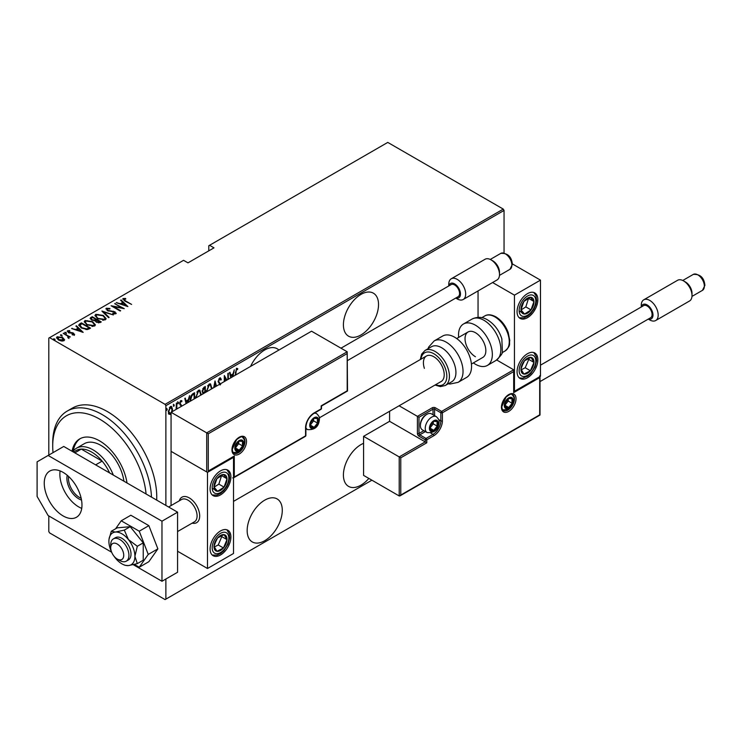 <?xml version="1.0" encoding="UTF-8"?>
<svg xmlns="http://www.w3.org/2000/svg" width="742" height="742" viewBox="0 0 742 742"><rect width="100%" height="100%" fill="white"/><g stroke="black" fill="none" stroke-linecap="round" stroke-linejoin="round"><path stroke-width="1.11" d="M360.974 294.398A24.829 14.339 120 0 0 344.752 316.287A24.829 14.339 120 0 0 348.555 336.182A24.829 14.339 120 0 0 360.974 334.957A24.829 14.339 120 0 0 377.196 313.068A24.829 14.339 120 0 0 373.393 293.173A24.829 14.339 120 0 0 360.974 294.398M363.58 443.317A24.829 14.339 120 0 0 360.974 444.597A24.829 14.339 120 0 0 344.752 466.477A24.829 14.339 120 0 0 348.555 486.381A24.829 14.339 120 0 0 360.974 485.147A24.829 14.339 120 0 0 368.857 478.432M278.871 350.066A24.829 14.339 120 0 0 277.137 348.74A24.829 14.339 120 0 0 264.727 349.974A24.829 14.339 120 0 0 250.583 366.4M264.727 500.164A24.829 14.339 120 0 0 248.496 522.053A24.829 14.339 120 0 0 252.308 541.948A24.829 14.339 120 0 0 264.727 540.714A24.829 14.339 120 0 0 280.949 518.834A24.829 14.339 120 0 0 277.137 498.939A24.829 14.339 120 0 0 264.727 500.164M165.874 579.01L165.874 599.137L165.086 599.592L49.584 532.904L48.805 531.56L48.805 515.931M48.805 455.078L48.805 338.111L49.584 337.656L165.086 404.344L503.271 209.096L504.05 210.44L504.05 252.901M171.068 413.934L170.419 414.49L168.879 414.11L168.323 411.699L170.419 406.533L171.513 406.44L172.524 409.278L171.968 412.32M176.104 409.398L176.373 403.231L176.846 402.962L176.846 408.972M181.271 406.412L179.647 403.425L180.825 400.532L181.975 400.903L181.66 401.802L180.835 401.468L180.111 403.119L181.744 406.143M181.141 405.624L179.833 404.511M180.825 400.532L181.975 400.903L181.456 400.606L181.178 401.376M181.66 401.802L180.158 401.292M179.592 402.823L181.744 405.93M190.175 401.274L190.147 400.402C189.924 397.768 190.852 395.523 192.911 393.687L194.59 392.722L194.59 398.723M203.02 393.854L202.176 391.322L203.883 387.352L205.321 386.517L205.321 392.527M213.677 387.704L215.013 380.924L216.46 386.09M215.959 386.387L215.069 382.918L214.188 387.407M227.85 379.524L227.85 373.514L228.323 373.245L228.323 379.245M226.31 380.414L224.705 377.557L224.705 381.342M224.232 381.611L224.344 375.535L226.894 380.071M235.205 375.276L236.466 368.264L237.774 368.728L237.486 369.702L236.429 369.368L235.678 375.007M236.466 368.264L237.774 368.728L237.255 368.422L236.976 369.368L236.271 369.015L237.486 369.702M504.05 210.44L165.874 405.688L165.874 505.423M165.874 599.137L371.9 480.195M230.818 377.808L229.491 372.567L229.992 372.271L230.743 375.211L233.016 373.903L234.277 369.804L232.942 376.584M220.151 384.977L218.167 381.685L219.688 377.956L220.485 377.91M219.688 377.956L221.32 379.31L220.856 380.108L219.678 379.041L218.63 381.425L220.671 384.393M219.92 378.958L218.742 379.125M206.397 391.906L209.17 384.031L210.589 383.929L211.952 388.697M195.656 398.111L198.429 390.227L199.848 390.134L201.212 394.902M186.112 403.62L184.777 398.38L185.287 398.083L186.038 401.023L188.31 399.715L189.562 395.616L188.236 402.396M177.607 401.784L178.59 402.693L178.126 403.843L178.126 402.09M173.285 404.279L174.277 405.188L173.804 406.328L173.804 404.575L174.277 405.188L173.804 404.575M166.282 408.323L167.275 409.232L166.802 410.372L166.802 408.619L167.275 409.232L166.802 408.619M503.271 209.096L387.769 142.408L208.79 245.741L208.79 250.842M62.671 337.527L64.471 339.808L64.025 340.736L61.391 340.995L58.47 339.957L56.513 337.666L57.143 336.766L62.671 337.527L64.637 339.836M68.19 337.99L67.633 336.061L63.218 333.39L70.332 336.961L68.885 336.673L68.932 337.916L68.236 338.046L67.8 337.48L68.273 337.332M68.932 338.51L68.932 337.916M74.311 334.8L72.308 334.865L72.067 334.345L73.504 334.327L73.17 333.483L68.292 332.546L67.55 330.756L69.6 330.607L69.896 331.155L68.375 331.22L68.718 332.258L72.401 332.713L73.606 333.195L74.311 334.8L74.627 334.345M73.402 334.976L73.17 333.483M67.197 331.284L67.55 330.756L67.55 331.359L68.672 331.118M68.375 331.22L68.718 332.768M79.746 323.846L81.425 322.881L90.533 328.14L89.439 328.771L87.389 329.569L81.425 328.001L78.708 325.089L79.746 323.846L79.746 324.449L81.425 323.484L81.425 322.881M92.166 316.676L101.264 321.935L100.244 322.529L96.33 322.186L94.995 320.72L91.6 319.988L90.144 318.309L92.166 316.676L92.574 317.52M101.969 311.019L113.405 314.923L103.667 312.067L109.13 317.4L108.62 317.687L101.969 311.204M114.695 303.673L124.266 308.663L113.47 306.604L120.649 310.75L120.176 311.019L111.077 305.76L121.855 307.809L114.695 303.673M123.97 299.128L125.565 300.918L131.622 304.415L124.999 301.131L123.079 298.562L125.435 298.414L125.843 298.989L123.775 299.425L124.174 300.64M122.69 299.109L123.079 298.562L123.079 299.165L125.435 299.017M49.584 337.656L183.562 260.312L187.986 262.863L213.993 247.847L209.578 245.287M127.884 306.567L116.327 302.727L120.501 303.691L122.773 302.374L120.603 300.26L121.113 299.963L127.884 306.567M107.219 308.793L107.711 310.295L115.019 311.816L115.854 313.783L112.914 313.699L112.793 313.124L114.982 313.207L114.593 312.104L107.238 310.555L106.301 308.255L109.909 308.459L109.918 308.987L107.219 308.793L106.978 309.618M116.234 313.198L115.854 313.783M114.982 313.207L114.982 313.81L114.982 313.207M105.856 308.904L106.301 308.255L106.301 308.848L108.119 308.644M103.333 315.443L106.134 318.652L105.392 319.83L97.768 318.708L94.995 315.48L95.774 314.33L103.333 315.443L103.333 315.999M92.592 321.648L95.403 324.857L94.651 326.026L87.027 324.903L84.254 321.685L85.033 320.525L92.592 321.648L92.592 322.204M83.178 332.379L71.622 328.539L75.795 329.504L78.068 328.187L75.897 326.072L76.407 325.775L83.178 332.379M64.851 332.917L66.075 333.084L66.075 332.481L66.363 333.195L65.138 333.019L64.851 332.314L66.075 332.481L66.363 333.195M60.529 335.412L61.753 335.579L61.753 334.976L62.05 335.681L60.825 335.514L60.529 334.809L61.753 334.976L62.05 335.681M53.526 339.456L54.75 339.623L54.75 339.02L55.047 339.725L53.814 339.558L53.526 338.853L54.75 339.02L55.047 339.725M165.874 405.688L165.086 404.344M125.435 298.97L125.435 298.414M116.837 302.903L116.837 302.439M120.501 304.155L120.501 303.691M120.649 304.201L122.773 302.374M120.992 300.64L121.113 299.963M121.113 300.566L127.105 306.409M121.669 304.09L126.066 305.593L123.469 303.051L121.669 304.554M126.066 306.056L126.066 305.593M115.158 303.942L115.158 303.404M121.855 307.865L122.884 308.468M113.47 307.142L113.47 306.604M112.441 306.548L113.47 306.752M109.909 308.987L109.909 308.459M107.219 309.395L107.711 310.889M107.711 310.796L107.711 310.295M108.796 311.176L108.796 310.694M113.331 311.668L113.331 311.186M114.991 312.401L115.019 311.816M115.019 312.41L116.16 313.486M114.259 313.959L114.982 313.81L114.593 312.707M102.628 311.844L103.667 312.197M108.74 317.622L103.667 312.067M103.759 316.305L106.106 318.949M95.022 315.804L95.774 314.33M95.774 314.923L98.176 314.478M96.08 316.213L97.36 318.457M102.739 320.284L104.427 319.904L105.039 318.568M98.241 318.439L104.427 319.301L105.076 318.262L102.869 315.712L96.729 314.849L96.043 315.906L98.241 318.958M104.427 319.904L104.427 319.301M96.015 319.505L96.896 320.015M99.864 321.731L100.745 322.232M90.209 318.624L90.719 317.511M90.719 318.114L92.166 317.279M94.419 320.776L96.015 319.44L92.629 317.493L91.943 317.891L91.201 318.67L92.064 319.719L94.614 320.127L96.015 319.44M91.294 319.004L91.618 320.006M98.454 322.909L99.864 321.666L96.636 320.164L95.931 320.906L96.775 321.907L99.864 321.666M96.033 321.23L96.321 322.176M99.224 322.64L99.224 322.037M96.775 322.418L96.775 321.907M94.614 320.73L94.614 320.127M92.064 320.238L92.064 319.719M93.028 322.51L95.366 325.144M84.291 322L85.033 320.525M85.033 321.128L87.445 320.674M85.339 322.418L86.629 324.662M91.999 326.48L93.696 326.1L94.299 324.764M87.5 324.634L93.696 325.506L94.336 324.467L92.129 321.917L85.989 321.054L85.302 322.102L87.5 325.163M93.696 326.1L93.696 325.506M89.133 327.927L90.005 328.437M78.754 325.413L79.746 324.449M85.97 329.587L88.743 328.687L89.133 327.871L81.889 323.688L79.83 325.497L80.971 327.732M86.814 329.513L86.814 328.91L89.133 327.871M81.898 328.261L81.898 327.732L86.814 328.91M79.932 325.089L81.898 327.732M72.132 328.715L72.132 328.252M75.795 329.967L75.795 329.504M75.934 330.014L78.068 328.187M76.287 326.452L76.407 325.775M76.407 326.378L82.399 332.221M76.964 329.902L81.36 331.405L78.763 328.864L76.964 330.366M81.36 331.869L81.36 331.405M73.504 334.92L73.17 334.085L73.504 334.92M69.6 331.108L69.6 330.607M68.375 331.822L68.718 332.861L68.375 331.822M69.488 333.028L69.488 332.546M70.796 333.158L70.796 332.583M72.401 333.204L72.401 332.713M73.504 333.733L73.606 333.195M73.606 333.798L74.311 335.403M66.075 333.084L66.363 333.789M63.682 333.659L63.682 333.121M67.309 335.82L68.885 336.729M61.753 335.579L62.05 336.284M56.568 337.981L57.143 336.766M57.143 337.369L58.637 336.998M57.524 338.287L57.959 337.239L58.933 339.678L63.626 339.845M57.959 337.833L58.933 340.281M62.551 341.097L63.682 340.17M58.933 340.198L58.933 339.678M63.218 340.866L62.198 337.796L57.959 337.239M54.75 339.623L55.047 340.328M236.967 369.395L236.429 369.368M229.612 372.493L230.743 375.211M232.867 373.987L232.663 375.053M232.431 376.88L232.775 375.118L232.255 374.812L230.465 375.851L230.938 377.734M230.465 375.851L231.328 377.511M232.775 375.118L230.985 376.157M224.232 377.288L224.705 377.557M224.232 375.971L226.625 380.229M220.216 377.817L221.32 379.31M219.669 378.726L219.159 378.735M218.111 381.128L218.825 382.343M218.306 382.047L220.151 384.087M214.874 381.611L216.08 386.322M211.498 387.612L211.98 387.89M210.32 383.818L211.451 387.129M210.116 384.903L208.669 384.792L207.556 385.942M206.387 390.644L206.87 391.637M208.669 384.792L209.188 385.098L206.842 390.904M211.479 388.975L210.385 385.024L209.188 385.098M204.801 386.823L204.801 387.834M204.801 391.804L204.801 392.824L203.215 393.381M202.121 390.756L203.039 392.101M202.195 390.793L202.891 392.101M203.558 392.397L204.857 391.776L204.857 387.862L204.338 387.565L202.724 388.743M204.022 392.741L204.486 393.01M203.642 387.964L204.171 388.261L202.64 391.053M204.857 387.862L204.171 388.261M200.757 393.807L201.24 394.085M199.589 390.014L200.711 393.325M199.375 391.108L197.929 390.997L196.825 392.138M195.647 396.84L196.129 397.833M197.929 390.997L198.448 391.294L196.101 397.109M200.739 395.171L199.644 391.219L198.448 391.294M194.061 393.019L194.061 394.039M194.116 398.992L194.116 394.067L192.966 394.132L190.972 395.931M190.156 399.873L190.648 400.995M191.408 395.3L191.928 395.597L190.62 400.133M194.116 394.067L191.928 395.597M184.906 398.306L186.038 401.023M188.162 399.799L187.958 400.865M187.726 402.683L188.069 400.93L187.55 400.624L185.76 401.663L186.233 403.546M185.76 401.663L186.622 403.323M188.069 400.93L186.279 401.96M180.621 405.327L180.046 404.863L180.621 405.327M181.141 401.496L180.315 401.162L181.141 401.496M179.731 403.472L181.039 404.557M178.071 402.396L177.607 403.537M176.318 408.054L176.318 409.269M173.758 404.882L173.285 406.032M170.938 413.099L169.899 414.184L170.419 414.49M169.899 414.184L168.36 413.813M171.254 406.347L171.996 408.768M172.033 408.99L172.524 409.278M171.031 407.33L169.362 407.646M168.267 411.124L169.899 413.238M168.341 411.17L170.419 413.544L169.334 413.387M169.899 407.182L170.419 407.479L168.786 411.43M171.56 412.023L172.061 409.538L170.419 407.479L171.309 407.423L170.79 407.126M170.419 413.544L171.068 412.923M166.746 408.925L166.282 410.076M146.072 493.987A66.224 38.232 -120 0 0 102.368 420.797A66.224 38.232 -120 0 0 52.71 446.1A66.224 38.232 -120 0 0 53.034 452.639M52.71 446.1L52.71 443.095A69.896 40.356 60 0 1 67.188 411.096A69.896 40.356 60 0 1 105.123 416.383A69.896 40.356 60 0 1 151.498 497.121M123.923 481.196A33.112 19.116 -120 0 0 102.248 446.211A33.112 19.116 -120 0 0 84.282 443.707L76.472 448.214A33.112 19.116 60 0 1 93.028 449.847A33.112 19.116 60 0 1 113.303 475.075M127.012 482.986A39.549 22.835 -120 0 0 101.227 441.87A39.549 22.835 -120 0 0 79.756 438.884A39.549 22.835 -120 0 0 72.057 451.257M80.424 438.522A39.549 22.835 -120 0 0 73.282 450.969M156.692 500.127A69.896 40.356 -120 0 0 110.326 413.387A69.896 40.356 -120 0 0 72.391 408.091L67.188 411.096M81.518 500.043A16.741 9.665 60 0 1 78.726 498.809A16.741 9.665 60 0 1 67.225 475.27M68.57 476.466A15.638 9.025 -120 0 0 79.505 497.465A15.638 9.025 -120 0 0 81.166 498.281M109.612 472.942A31.275 18.058 -120 0 0 102.136 461.116A31.275 18.058 -120 0 0 91.73 452.101A31.275 18.058 -120 0 0 81.323 449.095A31.275 18.058 -120 0 0 76.092 450.552L73.467 452.073M95.635 464.872L102.136 461.116L81.323 449.095L74.821 452.852M72.753 451.665A33.112 19.116 60 0 1 76.472 448.214M179.286 500.831A14.719 8.496 60 0 1 181.929 497.186A14.719 8.496 60 0 1 189.284 497.91A14.719 8.496 60 0 1 198.893 510.876A14.719 8.496 60 0 1 196.639 522.674A14.719 8.496 60 0 1 192.159 523.138A14.719 8.496 60 0 0 196.639 522.674A14.719 8.496 60 0 0 199.533 517.888A14.719 8.496 60 0 0 194.07 502.019A14.719 8.496 60 0 0 181.929 497.186A14.719 8.496 60 0 0 179.286 500.831M220.504 470.873A14.719 8.496 -60 0 1 227.859 470.15A14.719 8.496 -60 0 1 230.113 481.938A14.719 8.496 -60 0 1 220.504 494.905A14.719 8.496 -60 0 1 213.139 495.637A14.719 8.496 -60 0 1 210.886 483.84A14.719 8.496 -60 0 1 220.504 470.873M220.504 554.988A14.719 8.496 120 0 0 230.113 542.012A14.719 8.496 120 0 0 227.859 530.224A14.719 8.496 120 0 0 220.504 530.957A14.719 8.496 120 0 0 210.886 543.923A14.719 8.496 120 0 0 213.139 555.712A14.719 8.496 120 0 0 220.504 554.988M207.491 568.502L207.491 472.376L233.507 457.36L233.507 553.486L207.491 568.502L177.579 551.232M207.491 472.376L171.068 451.349L171.068 505.571M527.469 377.761A14.719 8.496 -60 0 1 520.105 378.485A14.719 8.496 -60 0 1 517.851 366.696A14.719 8.496 -60 0 1 527.469 353.73A14.719 8.496 -60 0 1 534.824 352.997A14.719 8.496 -60 0 1 537.078 364.795A14.719 8.496 -60 0 1 527.469 377.761M527.469 293.647A14.719 8.496 120 0 0 517.851 306.622A14.719 8.496 120 0 0 520.105 318.411A14.719 8.496 120 0 0 527.469 317.678A14.719 8.496 120 0 0 537.078 304.712A14.719 8.496 120 0 0 534.824 292.923A14.719 8.496 120 0 0 527.469 293.647M514.456 295.149L540.473 280.133L540.473 376.259L514.456 391.275L514.456 295.149L492.595 282.535M478.043 317.353L478.043 290.938M540.473 280.133L512.388 263.92M110.818 546.557A9.201 5.315 -120 0 0 110.716 547.772A9.201 5.315 -120 0 0 117.227 559.041A9.201 5.315 -120 0 0 123.636 556.509A9.201 5.315 -120 0 0 118.33 544.767A9.201 5.315 -120 0 0 110.818 546.557M110.716 547.772L110.716 544.767A12.874 7.439 60 0 1 110.855 543.061A12.874 7.439 60 0 1 113.387 538.877A12.874 7.439 60 0 1 124.016 543.107A12.874 7.439 60 0 1 128.802 556.992A12.874 7.439 60 0 1 126.261 561.175A12.874 7.439 60 0 1 119.824 560.544L117.227 559.041M177.579 531.55L194.423 521.83A12.874 7.439 -120 0 0 196.955 517.647A12.874 7.439 -120 0 0 192.169 503.762A12.874 7.439 -120 0 0 181.54 499.524L168.601 506.999M389.587 411.272L389.587 421.317L425.231 441.889L399.215 456.914L363.58 436.333L363.58 475.381L399.215 495.962L399.215 456.914L400.773 457.814L400.773 495.062L399.215 495.962L399.994 495.879L540.018 415.047L540.018 376.519M389.587 421.317L363.58 436.333M400.773 495.062L539.694 414.861L539.694 377.613L513.677 392.629L513.677 369.794L496.713 360M513.677 371.603L442.399 412.756L442.399 420.862A12.141 7.012 -60 0 1 433.81 435.73L426.789 439.793L426.789 442.788L425.231 441.889L425.231 439.793L418.989 436.185A2.207 1.271 -120 0 1 417.421 433.476L417.421 416.355L399.103 405.781M539.694 377.613L539.694 375.804M513.677 392.629L513.677 390.83M438.717 419.638L440.841 420.862L440.841 412.756A1.104 0.64 0 0 0 442.399 412.756A1.104 0.64 -120 0 0 441.62 411.402L435.378 407.794A2.207 1.271 0 0 0 432.252 407.794L417.421 416.355L418.989 417.264L418.989 433.476L423.84 430.675M514.002 391.544L513.677 369.794L441.62 411.402A1.104 0.64 -60 0 0 440.841 412.756L434.599 409.148L434.599 415.65M347.191 353.572L208.27 433.782L208.27 471.031L234.286 456.005L234.286 477.032L305.565 435.879L305.565 427.772A12.141 7.012 -60 0 1 314.154 412.904L321.175 408.851L321.175 405.846L347.191 390.821L347.191 351.773L311.547 331.201L171.068 412.302L171.068 451.349L206.712 471.931L206.712 432.874L171.068 412.302M314.154 412.904A1.104 0.64 -120 0 1 313.922 413.405L320.943 409.352A1.104 1.104 0 0 0 321.499 408.397L321.499 406.032L347.516 391.015L347.191 351.773L206.712 432.874L208.27 433.782M208.27 471.031L233.507 456.831M234.286 456.005L232.728 456.905M234.286 477.032L232.728 477.931M318.049 420.566A5.519 3.191 120 0 0 317.53 418.609A5.519 3.191 120 0 0 314.154 418.312A5.519 3.191 120 0 0 310.768 422.513A5.519 3.191 120 0 0 310.768 427.021A5.519 3.191 120 0 0 314.154 427.318A5.519 3.191 120 0 0 317.53 423.116A5.519 3.191 120 0 0 318.049 420.566M317.353 420.76L317.53 418.609L314.154 418.312L310.768 422.513L310.768 427.021L314.154 427.318L317.53 423.116L317.353 420.76M310.592 424.637L313.625 420.862L313.625 418.822M310.61 425.277L314.154 427.318M313.625 420.862L317.53 423.116M315.183 417.254L317.53 418.609M437.715 423.571A5.519 3.191 120 0 0 437.196 421.614A5.519 3.191 120 0 0 433.81 421.317A5.519 3.191 120 0 0 430.434 425.518A5.519 3.191 120 0 0 430.434 430.026A5.519 3.191 120 0 0 433.81 430.323A5.519 3.191 120 0 0 437.196 426.121A5.519 3.191 120 0 0 437.715 423.571M437.019 423.765L437.196 421.614L433.81 421.317L430.434 425.518L430.434 430.026L433.81 430.323L437.196 426.121L437.019 423.765M420.389 425.583L420.389 424.563A7.949 4.591 -60 0 1 426.01 414.824L426.891 414.314A9.201 5.315 120 0 0 420.389 425.583A9.201 5.315 120 0 0 422.3 429.794L427.132 432.586A9.201 5.315 -60 0 1 425.231 428.375A9.201 5.315 -60 0 1 429.247 419.119A9.201 5.315 -60 0 1 436.333 416.652C438.624 418.915 439.542 420.714 439.097 422.068C438.559 429.599 434.571 433.105 427.132 432.586M436.333 416.652L431.492 413.86A9.201 5.315 120 0 0 426.891 414.314M430.258 427.642L433.291 423.868L433.291 421.827M430.277 428.282L433.81 430.323M433.291 423.868L437.196 426.121M434.84 420.26L437.196 421.614M512.639 400.736A5.519 3.191 120 0 0 512.119 398.788A5.519 3.191 120 0 0 508.734 398.482A5.519 3.191 120 0 0 505.358 402.693A5.519 3.191 120 0 0 505.358 407.191A5.519 3.191 120 0 0 508.734 407.497A5.519 3.191 120 0 0 512.119 403.296A5.519 3.191 120 0 0 512.639 400.736M511.943 400.94L512.119 398.788L508.734 398.482L505.358 402.693L505.358 407.191L508.734 407.497L512.119 403.296L511.943 400.94M505.181 404.807L508.214 401.042L508.214 399.001M505.2 405.457L508.734 407.497M508.214 401.042L512.119 403.296M509.763 397.434L512.119 398.788M243.135 443.391A5.519 3.191 120 0 0 242.606 441.444A5.519 3.191 120 0 0 239.23 441.138A5.519 3.191 120 0 0 235.854 445.339A5.519 3.191 120 0 0 235.854 449.847A5.519 3.191 120 0 0 239.23 450.153A5.519 3.191 120 0 0 242.606 445.942A5.519 3.191 120 0 0 243.135 443.391M242.43 443.595L242.606 441.444L239.23 441.138L235.854 445.339L235.854 449.847L239.23 450.153L242.606 445.942L242.43 443.595M235.678 447.463L238.711 443.697L238.711 441.648M235.687 448.103L239.23 450.153M238.711 443.697L242.606 445.942M240.26 440.08L242.606 441.444M215.05 542.003A9.201 5.315 120 0 0 214.002 546.307A9.201 5.315 120 0 0 216.942 551.306A9.201 5.315 120 0 0 223.435 547.976A9.201 5.315 120 0 0 226.996 539.638A9.201 5.315 120 0 0 224.056 534.63A9.201 5.315 120 0 0 217.564 537.969A9.201 5.315 120 0 0 215.05 542.003M215.607 542.031L214.002 546.307L216.942 551.306L223.435 547.976L226.996 539.638L224.056 534.63L217.564 537.969L215.607 542.031M214.345 546.965L218.231 544.971L221.793 536.633L221.329 535.845M218.231 544.971L223.435 547.976M221.793 536.633L226.996 539.638M522.025 364.776A9.201 5.315 120 0 0 520.967 369.08A9.201 5.315 120 0 0 523.908 374.089A9.201 5.315 120 0 0 530.4 370.75A9.201 5.315 120 0 0 533.962 362.411A9.201 5.315 120 0 0 531.022 357.403A9.201 5.315 120 0 0 524.529 360.742A9.201 5.315 120 0 0 522.025 364.776M522.572 364.804L520.967 369.08L523.908 374.089L530.4 370.75L533.962 362.411L531.022 357.403L524.529 360.742L522.572 364.804M521.311 369.748L525.197 367.744L528.758 359.406L528.295 358.618M525.197 367.744L530.4 370.75M528.758 359.406L533.962 362.411M532.914 298.414A9.201 5.315 120 0 0 530.4 297.273A9.201 5.315 120 0 0 523.908 301.438A9.201 5.315 120 0 0 520.967 309.831A9.201 5.315 120 0 0 524.529 314.061A9.201 5.315 120 0 0 531.022 309.896A9.201 5.315 120 0 0 533.962 301.502A9.201 5.315 120 0 0 532.914 298.414M532.005 299.286L530.4 297.273L523.908 301.438L520.967 309.831L524.529 314.061L531.022 309.896L533.962 301.502L532.005 299.286M521.06 309.943L525.818 306.9L528.573 298.284M519.326 311.056L524.529 314.061M525.818 306.9L531.022 309.896M528.758 298.497L533.962 301.502M225.948 475.641A9.201 5.315 120 0 0 223.435 474.5A9.201 5.315 120 0 0 216.942 478.655A9.201 5.315 120 0 0 214.002 487.058A9.201 5.315 120 0 0 217.564 491.287A9.201 5.315 120 0 0 224.056 487.123A9.201 5.315 120 0 0 226.996 478.729A9.201 5.315 120 0 0 225.948 475.641M225.039 476.512L223.435 474.5L216.942 478.655L214.002 487.058L217.564 491.287L224.056 487.123L226.996 478.729L225.039 476.512M214.095 487.169L218.853 484.118L221.608 475.511M212.36 488.282L217.564 491.287M218.853 484.118L224.056 487.123M221.793 475.724L226.996 478.729M475.437 356.735A14.719 8.496 60 0 1 465.828 343.769A14.719 8.496 60 0 1 468.081 331.971A14.719 8.496 60 0 1 475.437 332.704A14.719 8.496 60 0 1 485.055 345.67A14.719 8.496 60 0 1 482.792 357.458L471.411 364.034M458.658 337.415A23.911 13.81 60 0 1 463.481 324.004A23.911 13.81 60 0 1 475.437 325.191A23.911 13.81 60 0 1 491.056 346.264A23.911 13.81 60 0 1 487.392 365.426A23.911 13.81 60 0 1 475.437 364.239A23.911 13.81 60 0 1 473.368 362.903M445.237 385.515L451.739 381.768A20.238 11.686 -120 0 0 454.586 364.749A20.238 11.686 -120 0 0 431.501 346.718L424.999 350.474A20.238 11.686 60 0 1 448.085 368.505A20.238 11.686 60 0 1 445.237 385.515L440.377 386.61L435.007 385.052M233.507 501.388L441.175 381.49A14.719 8.496 -120 0 0 443.243 369.117A14.719 8.496 -120 0 0 426.455 356.002A14.719 8.496 -120 0 0 424.387 368.375M458.083 382.353L466.579 377.437A23.911 13.81 -120 0 0 469.955 357.329A23.911 13.81 -120 0 0 442.668 336.024L434.172 340.93A23.911 13.81 60 0 1 461.45 362.235A23.911 13.81 60 0 1 458.083 382.353L449.967 384.041L448.233 383.79M455.903 297.978A8.273 4.777 -120 0 0 460.476 294.027A8.273 4.777 -120 0 0 455.273 284.297A8.273 4.777 -120 0 0 448.91 285.874M448.771 285.958L448.771 284.26A11.955 6.901 60 0 1 451.247 278.788A11.955 6.901 60 0 1 460.467 281.997A11.955 6.901 60 0 1 465.679 294.027A11.955 6.901 60 0 1 463.203 299.499A11.955 6.901 60 0 1 457.23 298.905L455.764 298.061M491.046 259.858L492.994 260.98A9.201 5.315 60 0 1 499.496 272.249L499.496 274.503A11.955 6.901 -120 0 0 491.046 259.858A11.955 6.901 -120 0 0 485.064 259.264L451.247 278.788M463.203 299.499L497.019 279.975A11.955 6.901 -120 0 0 499.496 274.503M340.977 348.193L451.127 284.594A6.993 4.035 60 0 1 456.515 286.468A6.993 4.035 60 0 1 459.567 293.498A6.993 4.035 60 0 1 458.12 296.698L347.516 360.556M648.406 319.014A8.273 4.777 -120 0 0 652.988 315.053A8.273 4.777 -120 0 0 647.775 305.333A8.273 4.777 -120 0 0 641.422 306.9M641.274 306.984L641.274 305.296A11.955 6.901 60 0 1 643.75 299.814A11.955 6.901 60 0 1 652.969 303.024A11.955 6.901 60 0 1 658.182 315.053A11.955 6.901 60 0 1 655.705 320.525A11.955 6.901 60 0 1 649.732 319.932L648.267 319.088M683.549 280.884L685.497 282.016A9.201 5.315 60 0 1 692.008 293.275L692.008 295.529A11.955 6.901 -120 0 0 683.549 280.884A11.955 6.901 -120 0 0 677.576 280.291L643.75 299.814M655.705 320.525L689.531 301.002A11.955 6.901 -120 0 0 692.008 295.529M540.473 365.185L643.639 305.621A6.993 4.035 60 0 1 649.018 307.494A6.993 4.035 60 0 1 652.07 314.525A6.993 4.035 60 0 1 650.623 317.734L540.018 381.592M125.138 565.321L128.412 565.589L137.307 563.623L134.914 556.333A18.392 10.62 -120 0 0 128.412 539.573A18.392 10.62 -120 0 0 121.901 533.804A18.392 10.62 -120 0 0 115.4 532.06L111.3 531.263L117.227 527.84L130.23 526.681L143.234 542.856L137.307 546.279L128.412 539.573L124.304 530.103L115.4 532.06A18.392 10.62 -120 0 0 109.046 539.156A18.392 10.62 -120 0 0 108.898 541.317A18.392 10.62 -120 0 0 111.569 551.974M126.261 561.175L128.347 559.978A12.874 7.439 -120 0 0 130.314 549.655A12.874 7.439 -120 0 0 121.901 538.312A12.874 7.439 -120 0 0 115.464 537.672L113.387 538.877M124.304 530.103L130.23 526.681M111.3 531.263L109.046 539.156M137.307 563.623L143.234 560.201L143.234 542.856M114.008 556.203A18.392 10.62 -120 0 0 115.4 558.077A18.392 10.62 -120 0 0 123.849 564.801A18.392 10.62 -120 0 0 128.412 565.589A18.392 10.62 -120 0 0 134.914 556.333L137.307 546.279M134.367 564.43L139.246 567.25L148.864 561.685L157.879 548.867L148.864 525.642L130.842 515.236L121.215 520.791L115.613 528.768M139.246 567.25L148.252 554.422L157.879 548.867M148.252 554.422L139.246 531.198L148.864 525.642M139.246 531.198L121.215 520.791M60.102 470.92A26.675 15.397 -120 0 0 78.726 506.925A26.675 15.397 -120 0 0 81.731 508.381M63.116 472.376A26.675 15.397 -120 0 0 49.779 471.059A26.675 15.397 -120 0 0 45.689 492.428A26.675 15.397 -120 0 0 63.116 515.931A26.675 15.397 -120 0 0 76.454 517.257A26.675 15.397 -120 0 0 80.535 495.879A26.675 15.397 -120 0 0 63.116 472.376M133.272 564.699L161.969 581.264L161.969 521.19L48.128 455.467L37.1 461.839L37.1 496.435L48.128 515.542L111.671 552.224M161.969 581.264L177.579 572.258L177.579 512.175L63.738 446.452L48.128 455.467M161.969 521.19L177.579 512.175M125.565 301.456L125.565 300.918M111.217 311.51L111.217 310.981M95.699 320.219L95.699 319.626M88.743 328.687L88.743 328.085M235.214 372.243L235.678 372.512M219.27 383.169L219.79 383.466M192.966 394.132L193.495 394.429M516.024 398.788A10.305 5.945 -60 0 1 508.734 411.402A10.305 5.945 -60 0 1 501.453 407.2A10.305 5.945 -60 0 1 508.734 394.577A10.305 5.945 -60 0 1 516.024 398.788M503.354 410.502A9.201 5.315 120 0 0 510.44 408.044A9.201 5.315 120 0 0 514.456 398.788A9.201 5.315 120 0 0 512.555 394.577C512.277 393.223 510.106 394.048 506.044 397.063L501.777 406.746C502.241 409.463 502.761 410.716 503.354 410.502M426.789 442.788L400.773 457.814M430.917 433.161L433.031 434.385A11.037 6.372 120 0 0 440.841 420.862A1.104 0.64 0 0 0 442.399 420.862M425.398 431.584L419.768 434.831L426.01 438.439L433.031 434.385A1.104 0.64 60 0 1 433.81 435.73M433.031 414.75L433.031 409.148L418.989 417.264M425.231 439.793A1.104 0.64 0 0 0 426.789 439.793A1.104 0.64 60 0 0 426.01 438.439A1.104 0.64 120 0 0 425.231 439.793M418.989 436.185A1.104 0.64 -60 0 1 419.768 434.831A1.104 0.64 60 0 1 418.989 433.476A1.104 0.64 0 0 1 417.421 433.476M432.252 407.794A1.104 0.64 60 0 1 433.031 409.148A1.104 0.64 180 0 1 434.599 409.148A1.104 0.64 120 0 1 435.378 407.794M231.949 449.847A10.305 5.945 -60 0 1 239.23 437.233A10.305 5.945 -60 0 1 246.511 441.434A10.305 5.945 -60 0 1 239.23 454.058A10.305 5.945 -60 0 1 231.949 449.847M244.953 441.434A9.201 5.315 120 0 0 243.051 437.233C242.773 435.879 240.603 436.704 236.54 439.709L232.265 449.402C232.738 452.128 233.266 453.381 233.851 453.158A9.201 5.315 120 0 0 240.937 450.691A9.201 5.315 120 0 0 244.953 441.434M321.499 408.397A1.104 0.64 180 0 1 321.175 408.851A1.104 0.64 -120 0 1 320.943 409.352M313.922 413.405C309.071 416.791 306.39 421.428 305.889 427.318A1.104 0.64 180 0 1 305.565 427.772M305.333 436.389A1.104 1.104 0 0 0 305.889 435.433A1.104 0.64 180 0 1 305.565 435.879A1.104 0.64 60 0 1 305.333 436.389L233.507 477.857M318.568 420.26A6.251 3.608 120 0 0 314.154 417.709A6.251 3.608 120 0 0 309.729 425.37A6.251 3.608 120 0 0 314.154 427.921A6.251 3.608 120 0 0 318.568 420.26M314.098 413.313A9.201 5.315 -60 0 1 316.667 413.646C318.958 415.91 319.885 417.709 319.431 419.063C318.893 426.594 314.905 430.1 307.466 429.581A9.201 5.315 -60 0 1 305.889 427.522M438.234 423.265A6.251 3.608 120 0 0 433.81 420.714A6.251 3.608 120 0 0 429.395 428.375A6.251 3.608 120 0 0 433.81 430.926A6.251 3.608 120 0 0 438.234 423.265M513.158 400.439A6.251 3.608 120 0 0 508.734 397.888A6.251 3.608 120 0 0 504.31 405.54A6.251 3.608 120 0 0 508.734 408.1A6.251 3.608 120 0 0 513.158 400.439M243.654 443.095A6.251 3.608 120 0 0 239.23 440.535A6.251 3.608 120 0 0 234.806 448.196A6.251 3.608 120 0 0 239.23 450.746A6.251 3.608 120 0 0 243.654 443.095M213.529 541.734A11.77 6.799 120 0 0 215.95 553.643A11.77 6.799 120 0 0 227.469 544.201A11.77 6.799 120 0 0 225.049 532.292A11.77 6.799 120 0 0 213.529 541.734M520.494 364.507A11.77 6.799 120 0 0 522.915 376.417A11.77 6.799 120 0 0 534.435 366.975A11.77 6.799 120 0 0 532.014 355.066A11.77 6.799 120 0 0 520.494 364.507M534.435 296.383A11.77 6.799 120 0 0 522.915 300.25A11.77 6.799 120 0 0 520.494 314.951A11.77 6.799 120 0 0 532.014 311.083A11.77 6.799 120 0 0 534.435 296.383M227.469 473.609A11.77 6.799 120 0 0 215.95 477.477A11.77 6.799 120 0 0 213.529 492.169A11.77 6.799 120 0 0 225.049 488.31A11.77 6.799 120 0 0 227.469 473.609M471.986 319.097C477.366 316.556 482.578 316.825 487.615 319.923C494.469 324.217 499.208 330.542 501.842 338.899L502.362 351.699C502.909 353.062 500.748 356.002 495.897 360.519A23.911 13.81 -120 0 0 499.561 341.357A23.911 13.81 -120 0 0 483.942 320.284A23.911 13.81 -120 0 0 471.986 319.097L463.481 324.004M484.832 315.925C487.735 314.181 491.417 314.487 495.869 316.843C501.406 320.266 505.515 325.488 508.196 332.509L509.791 340.513C508.864 344.418 511.488 344.928 505.061 350.975A20.238 11.686 -120 0 0 508.168 334.763A20.238 11.686 -120 0 0 494.951 316.927A20.238 11.686 -120 0 0 484.832 315.925L481.827 317.659M435.656 384.681A18.392 10.62 -120 0 0 445.608 369.21A18.392 10.62 -120 0 0 431.909 352.793A18.392 10.62 -120 0 0 420.937 359.193M500.757 253.393C507.704 252.948 511.59 256.611 512.397 264.365L509.949 269.327A9.201 5.315 -120 0 0 511.859 265.117A9.201 5.315 -120 0 0 507.843 255.86A9.201 5.315 -120 0 0 500.757 253.393L490.267 259.45M693.26 274.419C700.207 273.983 704.093 277.638 704.9 285.392L702.461 290.354A9.201 5.315 -120 0 0 704.362 286.143A9.201 5.315 -120 0 0 700.346 276.887A9.201 5.315 -120 0 0 693.26 274.419L682.77 280.476M96.043 315.906L96.043 316.509M105.076 318.262L105.076 318.865M95.931 320.906L95.931 321.509M91.201 318.67L91.201 319.273M85.302 322.102L85.302 322.705M94.336 324.467L94.336 325.07M73.671 334.085L73.671 334.679M68.153 331.553L68.153 332.156M237.134 369.46L236.615 369.154M210.385 385.024L209.865 384.718M199.644 391.219L199.125 390.923M180.76 405.262L180.232 404.965M181.317 401.45L180.798 401.153M180.594 404.075L180.074 403.778M468.081 331.971L456.692 338.547M426.455 356.002L319.348 417.839M305.889 435.433L305.889 427.318M315.09 412.738L316.667 413.646M305.889 428.663L307.466 429.581M502.056 409.751C509.494 410.27 513.483 406.764 514.021 399.233C514.466 397.888 513.547 396.08 511.257 393.826M232.552 452.407C239.991 452.926 243.979 449.42 244.517 441.889C244.962 440.544 244.035 438.735 241.744 436.482M212.249 555.053L217.081 555.127L220.662 553.449L223.704 550.87L228.091 544.155L229.658 537.904L229.315 533.915L226.839 529.779M519.214 377.826L522.563 378.188L527.627 376.222L530.669 373.643L535.056 366.928L536.624 360.677L536.281 356.689L533.804 352.552M519.214 317.752L524 317.836L527.608 316.166L530.641 313.597L533.85 309.284L535.909 304.489L536.624 300.566L535.965 295.631L533.804 292.478M212.249 494.979L217.035 495.062L220.643 493.384L223.676 490.824L226.885 486.511L228.944 481.716L229.658 477.783L229 472.858L226.839 469.705M505.061 350.975L502.065 352.71M495.897 360.519L487.392 365.426M424.999 350.474L421.623 354.138L420.287 359.564M434.172 340.93L428.644 347.108L428.004 348.74M509.949 269.327L499.468 275.384M702.461 290.354L691.971 296.41M177.579 536.661L177.579 534.834M123.849 564.801L125.148 565.321"/></g></svg>
